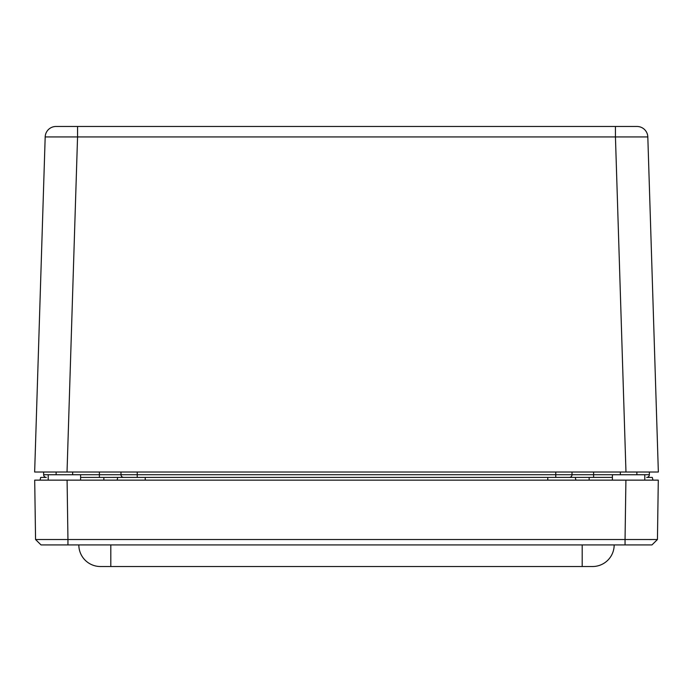 <?xml version="1.0" encoding="UTF-8"?>
<svg xmlns="http://www.w3.org/2000/svg" width="693" height="693" viewBox="0 0 693 693"><rect width="100%" height="100%" fill="white"/><g stroke="black" fill="none" stroke-linecap="round" stroke-linejoin="round"><path stroke-width="1.04" d="M137.231 477.416L612.413 477.416L80.587 477.434L137.231 477.416L137.231 474.714L72.661 474.714M53.543 472.011L43.642 472.011L43.642 474.714A2.703 2.703 0 0 0 46.344 477.416A2.703 2.703 0 0 1 43.642 474.714A2.703 2.703 0 0 0 46.344 477.416L40.679 477.434L40.055 480.136M41.034 544.923L35.56 539.526L41.034 544.923L651.966 544.923L657.44 539.526L658.298 480.136L625.909 480.136L652.945 480.136L652.321 477.434L646.656 477.416A2.703 2.703 0 0 0 649.358 474.714A2.703 2.703 0 0 1 646.656 477.416M120.989 474.714A2.703 2.703 0 0 0 123.692 477.416A2.703 2.703 0 0 1 120.989 474.714L120.989 472.011M569.308 477.416A2.703 2.703 0 0 0 572.011 474.714L137.231 474.714L137.231 472.011M572.011 472.011L572.011 474.714L593.606 474.714L593.606 477.416M648.899 472.011L649.358 472.011L649.358 474.714L636.867 474.714M625.97 472.011L658.35 472.011L647.816 136.937L615.445 136.937L615.445 126.481L55.968 126.481A10.802 10.802 0 0 0 45.184 136.937L34.65 472.011L625.97 472.011L615.445 136.937L77.555 136.937L77.555 126.481L637.032 126.481A10.802 10.802 0 0 1 647.816 136.937M54.92 472.011L64.362 472.011M628.638 472.011L638.08 472.011M55.968 126.481A10.802 10.802 0 0 0 45.184 136.937L77.555 136.937L67.03 472.011M80.587 480.136L80.587 474.74L48.198 474.74L48.198 480.136L67.091 480.136L34.702 480.136L35.56 539.526L67.949 539.526L67.091 480.136L625.909 480.136L625.051 539.526L67.949 539.526L67.949 544.923M644.802 480.136L644.802 474.74L612.413 474.74L612.413 480.136M41.043 544.923L646.153 544.923M592.576 566.519A21.596 21.596 0 0 0 614.171 544.923A21.596 21.596 0 0 1 592.576 566.519L110.802 566.519L110.802 544.923M100.424 566.519A21.596 21.596 0 0 1 78.829 544.923A21.596 21.596 0 0 0 100.424 566.519L110.802 566.519M649.358 539.552L650.476 539.552M650.71 539.552L651.602 539.552M651.966 544.923L657.44 539.526L651.966 544.923L657.44 539.526L625.051 539.526L625.051 544.923M575.892 480.136L575.268 477.434M117.108 480.136L117.732 477.434M46.344 477.416A2.703 2.703 0 0 1 43.642 474.714L56.133 474.714M99.394 477.416L99.394 472.011M555.769 477.416L555.769 472.011M620.339 474.714L593.606 474.714L593.606 472.011M582.198 544.923L582.198 566.519M589.154 480.136L589.154 477.434M547.773 480.136L547.773 477.434M145.227 480.136L145.227 477.434M103.846 480.136L103.846 477.434M72.661 474.74L72.661 472.011M56.133 474.74L56.133 472.011M636.867 474.74L636.867 472.011M620.339 474.74L620.339 472.011"/></g></svg>
